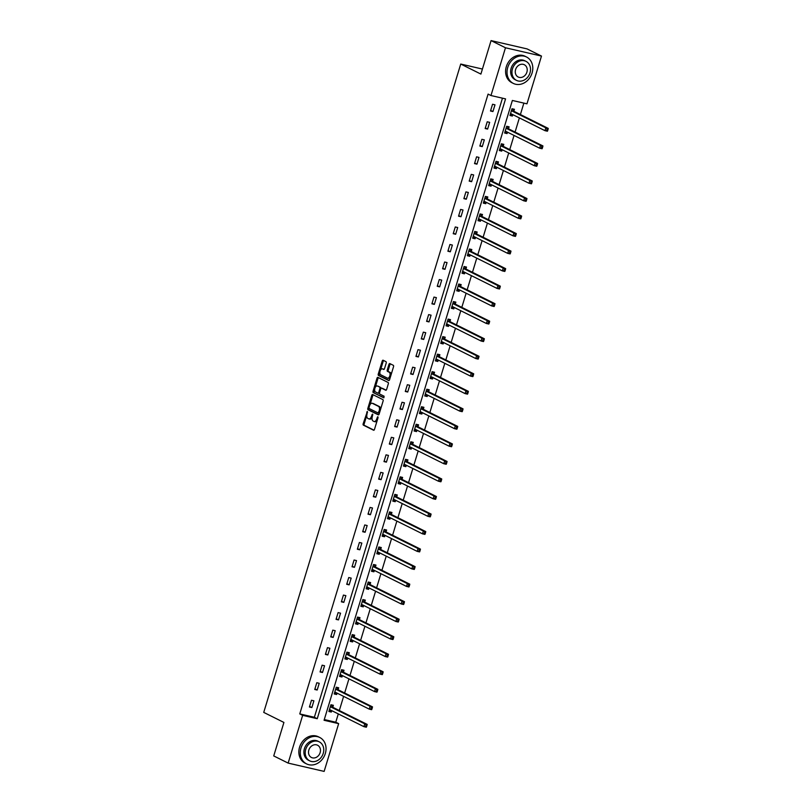 <?xml version="1.0" encoding="UTF-8"?>
<svg xmlns="http://www.w3.org/2000/svg" width="812" height="812" viewBox="0 0 812 812"><rect width="100%" height="100%" fill="white"/><g stroke="black" fill="none" stroke-linecap="round" stroke-linejoin="round"><path stroke-width="1.22" d="M367.359 411.471L363.167 423.762A1.157 0.619 -77 0 0 363.4 425.153L373.581 430.218A1.157 0.619 -77 0 0 373.652 430.248A1.157 0.619 -77 0 0 374.484 429.396L378.047 417.683L377.834 416.688L376.788 418.799A3.715 1.979 -77 0 1 374.149 421.519A3.715 1.979 -77 0 1 373.906 421.428L373.063 421.002A3.715 1.979 -77 0 1 372.322 416.576L372.617 414.09L371.531 416.18A3.715 1.979 -77 0 1 368.881 418.89A3.715 1.979 -77 0 1 368.648 418.809L367.795 418.383A3.715 1.979 -77 0 1 367.065 413.958L367.359 411.471M386.207 363.045A1.157 0.619 -77 0 0 385.974 361.665L383.122 360.244A1.157 0.619 -77 0 0 383.041 360.213A1.157 0.619 -77 0 0 382.219 361.066L378.26 374.078A1.157 0.619 -77 0 0 378.493 375.459L388.674 380.534A1.157 0.619 -77 0 0 388.755 380.554A1.157 0.619 -77 0 0 389.577 379.712L393.536 366.689A1.157 0.619 -77 0 0 393.302 365.309L389.851 363.593A1.157 0.619 -77 0 0 389.78 363.563A1.157 0.619 -77 0 0 388.948 364.415L387.263 369.978A1.157 0.619 -77 0 0 387.486 371.368L389.202 372.221A3.106 1.654 -77 0 1 389.872 375.733A3.106 1.654 -77 0 1 387.608 378.189A3.106 1.654 -77 0 1 387.405 378.118L380.706 374.779A3.106 1.654 -77 0 1 380.036 371.267A3.106 1.654 -77 0 1 382.3 368.81A3.106 1.654 -77 0 1 382.493 368.881L383.609 369.44A1.157 0.619 -77 0 0 383.69 369.46A1.157 0.619 -77 0 0 384.512 368.618L386.207 363.045M288.148 763.097L273.735 755.931L283.916 722.447L263.738 712.398L460.729 64.046L480.897 74.085L491.067 40.6L505.48 47.776L541.482 56.069L526.968 103.824L512.372 100.465L324.059 720.274L338.655 723.644L324.14 771.4L288.148 763.097L302.653 715.342L317.248 718.711L505.561 98.891L490.966 95.532L505.48 47.776M490.966 95.532L488.093 94.09L299.77 713.91L302.653 715.342M372.698 394.541A1.157 0.619 -77 0 0 372.627 394.51A1.157 0.619 -77 0 0 371.794 395.363L367.846 408.375A1.157 0.619 -77 0 0 368.069 409.766L378.26 414.83A1.157 0.619 -77 0 0 378.331 414.861A1.157 0.619 -77 0 0 379.153 414.008L383.112 400.996A1.157 0.619 -77 0 0 382.878 399.616L372.698 394.541M373.053 391.232L377.012 378.209A1.157 0.619 -77 0 1 377.834 377.367A1.157 0.619 -77 0 1 377.905 377.387L388.095 382.462A1.157 0.619 -77 0 1 388.319 383.843L386.634 389.415A1.157 0.619 -77 0 1 385.801 390.267A1.157 0.619 -77 0 1 385.73 390.237L381.599 388.177A1.157 0.619 -77 0 0 381.528 388.156A1.157 0.619 -77 0 0 380.696 388.999L379.58 392.693A1.157 0.619 -77 0 0 379.803 394.084L384.106 396.226L383.69 397.789L373.287 392.612A1.157 0.619 -77 0 1 373.053 391.232L374.027 391.455L374.697 389.252M482.429 69.05L460.729 64.046M299.77 713.91L314.366 717.27L502.466 98.181M311.859 707.556L313.899 700.817L311.473 700.259L309.423 706.998L311.859 707.556L309.595 706.43M317.177 690.027L319.228 683.288L316.802 682.73L314.751 689.469L317.177 690.027L314.924 688.901M322.506 672.498L324.556 665.759L322.12 665.19L320.07 671.94L322.506 672.498L320.243 671.372M327.835 654.969L329.885 648.23L327.449 647.661L325.399 654.411L327.835 654.969L325.571 653.843M333.153 637.44L335.204 630.701L332.778 630.132L330.728 636.882L333.153 637.44L330.9 636.314M338.482 619.911L340.532 613.172L338.096 612.603L336.056 619.353L338.482 619.911L336.219 618.785M343.811 602.382L345.861 595.643L343.425 595.074L341.375 601.824L343.811 602.382L341.547 601.256M349.14 584.853L351.18 578.114L348.754 577.545L346.704 584.295L349.14 584.853L346.876 583.726M354.458 567.324L356.509 560.584L354.073 560.016L352.032 566.766L354.458 567.324L352.205 566.197M359.787 549.795L361.837 543.055L359.401 542.487L357.351 549.237L359.787 549.795L357.524 548.668M365.116 532.266L367.166 525.526L364.73 524.958L362.68 531.708L365.116 532.266L362.852 531.139M370.434 514.737L372.485 507.997L370.059 507.429L368.009 514.179L370.434 514.737L368.181 513.61M375.763 497.208L377.813 490.468L375.377 489.9L373.327 496.65L375.763 497.208L373.5 496.081M381.092 479.679L383.142 472.939L380.706 472.371L378.656 479.121L381.092 479.679L378.828 478.552M386.421 462.15L388.461 455.41L386.035 454.842L383.985 461.592L386.421 462.15L384.157 461.023M391.739 444.621L393.79 437.881L391.354 437.313L389.313 444.062L391.739 444.621L389.486 443.494M397.068 427.092L399.118 420.352L396.682 419.784L394.632 426.533L397.068 427.092L394.805 425.965M402.397 409.563L404.437 402.823L402.011 402.255L399.961 408.994L402.397 409.563L400.133 408.436M407.715 392.034L409.766 385.284L407.34 384.726L405.289 391.465L407.715 392.034L405.462 390.907M413.044 374.505L415.094 367.755L412.658 367.197L410.608 373.936L413.044 374.505L410.781 373.378M418.373 356.975L420.423 350.226L417.987 349.667L415.937 356.407L418.373 356.975L416.109 355.849M423.691 339.446L425.742 332.697L423.316 332.138L421.266 338.878L423.691 339.446L421.438 338.32M429.02 321.917L431.07 315.168L428.634 314.609L426.594 321.349L429.02 321.917L426.757 320.791M434.349 304.388L436.399 297.639L433.963 297.08L431.913 303.82L434.349 304.388L432.085 303.262M439.678 286.859L441.718 280.11L439.292 279.551L437.242 286.291L439.678 286.859L437.414 285.733M444.996 269.33L447.047 262.58L444.621 262.022L442.57 268.762L444.996 269.33L442.743 268.204M450.325 251.801L452.375 245.051L449.939 244.493L447.889 251.233L450.325 251.801L448.062 250.675M455.654 234.272L457.704 227.522L455.268 226.964L453.218 233.704L455.654 234.272L453.39 233.145M460.972 216.743L463.023 209.993L460.597 209.435L458.547 216.175L460.972 216.743L458.719 215.616M466.301 199.214L468.351 192.464L465.915 191.906L463.875 198.646L466.301 199.214L464.038 198.087M471.63 181.685L473.68 174.935L471.244 174.377L469.194 181.117L471.63 181.685L469.366 180.558M476.959 164.156L478.999 157.406L476.573 156.848L474.523 163.588L476.959 164.156L474.695 163.029M482.277 146.617L484.328 139.877L481.892 139.319L479.851 146.058L482.277 146.617L480.024 145.5M487.606 129.088L489.656 122.348L487.22 121.79L485.17 128.529L487.606 129.088L485.343 127.971M492.935 111.559L494.985 104.819L492.549 104.261L490.499 111L492.935 111.559L490.671 110.442M324.282 719.564L335.772 722.213L338.299 713.9M339.325 710.53L343.618 696.371M344.643 693.001L348.947 678.842M349.972 675.472L354.276 661.313M355.301 657.943L359.594 643.784M360.619 640.414L364.923 626.255M365.948 622.885L370.252 608.726M371.277 605.356L375.58 591.197M376.606 587.827L380.899 573.668M381.924 570.298L386.228 556.139M387.253 552.769L391.557 538.61M392.582 535.24L396.875 521.081M397.9 517.711L402.204 503.552M403.229 500.182L407.533 486.023M408.558 482.653L412.851 468.494M413.876 465.124L418.18 450.964M419.205 447.595L423.509 433.435M424.534 430.066L428.837 415.906M429.863 412.537L434.156 398.377M435.181 395.008L439.485 380.848M440.51 377.478L444.814 363.319M445.839 359.949L450.132 345.79M451.157 342.42L455.461 328.261M456.486 324.891L460.79 310.732M461.815 307.362L466.118 293.203M467.144 289.833L471.437 275.674M472.462 272.304L476.766 258.145M477.791 254.775L482.095 240.616M483.12 237.246L487.413 223.087M488.438 219.717L492.742 205.558M493.767 202.188L498.071 188.029M499.096 184.659L503.399 170.5M504.425 167.13L508.718 152.971M509.743 149.601L514.047 135.442M515.072 132.072L519.375 117.913M520.401 114.543L523.872 103.114M332.808 707.12L333.367 705.303L330.931 704.745L328.88 711.485L331.316 712.043L331.743 710.642M338.137 689.591L338.685 687.774L336.259 687.216L334.209 693.956L336.635 694.514L337.061 693.113M343.456 672.062L344.014 670.245L341.578 669.687L339.528 676.426L341.964 676.985L342.39 675.584M348.784 654.533L349.343 652.716L346.907 652.158L344.856 658.897L347.292 659.456L347.719 658.055M354.113 637.004L354.661 635.187L352.235 634.619L350.185 641.368L352.621 641.927L353.037 640.526M359.442 619.475L359.99 617.658L357.554 617.09L355.514 623.839L357.94 624.398L358.366 622.997M364.761 601.946L365.319 600.129L362.883 599.56L360.832 606.31L363.268 606.868L363.695 605.468M370.089 584.417L370.637 582.6L368.212 582.031L366.161 588.781L368.597 589.339L369.024 587.939M375.418 566.888L375.966 565.071L373.54 564.502L371.49 571.252L373.916 571.81L374.342 570.41M380.737 549.359L381.295 547.542L378.859 546.973L376.809 553.723L379.245 554.281L379.671 552.881M386.065 531.83L386.624 530.013L384.188 529.444L382.137 536.194L384.573 536.752L385 535.352M391.394 514.3L391.942 512.484L389.516 511.915L387.466 518.665L389.892 519.223L390.318 517.823M396.723 496.771L397.271 494.955L394.835 494.386L392.795 501.136L395.221 501.694L395.647 500.293M402.041 479.242L402.6 477.426L400.164 476.857L398.113 483.607L400.549 484.165L400.976 482.764M407.37 461.713L407.918 459.897L405.492 459.328L403.442 466.078L405.878 466.636L406.304 465.235M412.699 444.184L413.247 442.367L410.811 441.799L408.771 448.549L411.197 449.107L411.623 447.706M418.018 426.655L418.576 424.838L416.14 424.27L414.09 431.02L416.526 431.578L416.952 430.177M423.346 409.126L423.905 407.309L421.469 406.741L419.418 413.491L421.854 414.049L422.281 412.648M428.675 391.597L429.223 389.78L426.797 389.212L424.747 395.952L427.173 396.52L427.599 395.119M434.004 374.068L434.552 372.241L432.116 371.683L430.076 378.422L432.502 378.991L432.928 377.59M439.322 356.539L439.881 354.712L437.445 354.154L435.394 360.893L437.83 361.462L438.257 360.061M444.651 339.01L445.199 337.183L442.773 336.625L440.723 343.364L443.159 343.933L443.585 342.532M449.98 321.481L450.528 319.654L448.092 319.096L446.052 325.835L448.478 326.404L448.904 325.003M455.299 303.952L455.857 302.125L453.421 301.567L451.37 308.306L453.806 308.875L454.233 307.474M460.627 286.423L461.175 284.596L458.75 284.038L456.699 290.777L459.135 291.346L459.562 289.945M465.956 268.894L466.504 267.067L464.078 266.509L462.028 273.248L464.454 273.817L464.88 272.416M471.275 251.365L471.833 249.538L469.397 248.98L467.347 255.719L469.783 256.287L470.209 254.887M476.603 233.836L477.162 232.009L474.726 231.45L472.675 238.19L475.111 238.758L475.538 237.348M481.932 216.307L482.48 214.48L480.054 213.921L478.004 220.661L480.44 221.229L480.856 219.819M487.261 198.778L487.809 196.951L485.373 196.392L483.333 203.132L485.759 203.7L486.185 202.29M492.579 181.249L493.138 179.422L490.702 178.863L488.651 185.603L491.087 186.171L491.514 184.76M497.908 163.719L498.456 161.892L496.03 161.334L493.98 168.074L496.416 168.642L496.842 167.231M503.237 146.18L503.785 144.363L501.359 143.805L499.309 150.545L501.735 151.113L502.161 149.702M508.556 128.651L509.114 126.834L506.678 126.276L504.628 133.016L507.064 133.584L507.49 132.173M513.884 111.122L514.443 109.305L512.007 108.747L509.956 115.487L512.392 116.045L512.819 114.644M491.067 40.6L527.069 48.903L541.482 56.069M335.772 722.213L338.655 723.644M314.366 717.27L317.248 718.711M331.316 712.043L329.053 710.916M336.635 694.514L334.382 693.387M341.964 676.985L339.7 675.858M347.292 659.456L345.029 658.329M352.621 641.927L350.358 640.8M357.94 624.398L355.686 623.271M363.268 606.868L361.005 605.742M368.597 589.339L366.334 588.213M373.916 571.81L371.663 570.684M379.245 554.281L376.981 553.155M384.573 536.752L382.31 535.626M389.892 519.223L387.639 518.097M395.221 501.694L392.957 500.568M400.549 484.165L398.286 483.038M405.878 466.636L403.615 465.509M411.197 449.107L408.943 447.98M416.526 431.578L414.262 430.451M421.854 414.049L419.591 412.922M427.173 396.52L424.92 395.393M432.502 378.991L430.238 377.864M437.83 361.462L435.567 360.335M443.159 343.933L440.896 342.806M448.478 326.404L446.224 325.277M453.806 308.875L451.543 307.748M459.135 291.346L456.872 290.219M464.454 273.817L462.201 272.69M469.783 256.287L467.519 255.161M475.111 238.758L472.848 237.632M480.44 221.229L478.177 220.103M485.759 203.7L483.495 202.574M491.087 186.171L488.824 185.045M496.416 168.642L494.153 167.516M501.735 151.113L499.481 149.987M507.064 133.584L504.8 132.457M512.392 116.045L510.129 114.928M369.622 419.033A3.715 1.979 -77 0 0 369.856 419.124A3.715 1.979 -77 0 0 372.129 417.348M374.88 421.651A3.715 1.979 -77 0 0 375.124 421.743A3.715 1.979 -77 0 0 377.275 420.19M366.801 415.236L364.141 423.986A1.157 0.619 -77 0 0 364.375 425.376L373.997 430.167M368.952 408.152L368.821 408.598A1.157 0.619 -77 0 0 369.044 409.989L378.666 414.78M373.256 394.825A1.157 0.619 -77 0 0 372.769 395.586L369.978 404.792M369.003 407.563L369.166 408.527L378.108 412.983L379.224 410.801A3.715 1.979 -77 0 0 378.483 406.376L372.373 403.331A3.715 1.979 -77 0 0 372.129 403.249A3.715 1.979 -77 0 0 369.49 405.959L369.003 407.563M378.209 413.003L379.427 413.115M380.452 409.745A3.715 1.979 -77 0 0 379.458 406.599L378.483 406.376M372.85 403.442A3.715 1.979 -77 0 1 373.104 403.473A3.715 1.979 -77 0 1 373.347 403.554L379.458 406.599M375.286 387.314L377.976 378.433L377.012 378.209M378.473 377.671A1.157 0.619 -77 0 0 377.976 378.433M386.136 390.176L382.574 388.4A1.157 0.619 -77 0 0 382.493 388.38A1.157 0.619 -77 0 0 382.422 388.369M383.985 397.677L373.287 392.612M377.316 386.045A3.106 1.654 -77 0 0 377.113 385.974A3.106 1.654 -77 0 0 374.85 388.43A3.106 1.654 -77 0 0 375.52 391.952L377.885 393.12A1.157 0.619 -77 0 0 377.956 393.15A1.157 0.619 -77 0 0 378.788 392.297L379.904 388.603A1.157 0.619 -77 0 0 379.671 387.222L378.29 386.268A3.106 1.654 -77 0 0 378.087 386.197A3.106 1.654 -77 0 0 377.874 386.177M378.037 393.16L378.859 393.343A1.157 0.619 -77 0 0 378.93 393.373A1.157 0.619 -77 0 0 379.498 393.059M380.96 388.471A1.157 0.619 -77 0 0 380.645 387.446L379.671 387.222M378.29 386.268L380.645 387.446M374.027 391.455A1.157 0.619 -77 0 0 374.261 392.835M383.061 369.013A3.106 1.654 -77 0 1 383.274 369.034A3.106 1.654 -77 0 1 383.467 369.105L384.025 369.379M388.38 378.341A3.106 1.654 -77 0 0 388.583 378.412A3.106 1.654 -77 0 0 390.339 377.204M391.019 374.971A3.106 1.654 -77 0 0 390.176 372.444L389.202 372.221M390.41 363.867A1.157 0.619 -77 0 0 389.922 364.639L388.227 370.211A1.157 0.619 -77 0 0 388.461 371.591L390.176 372.444M379.864 372.251L379.234 374.302A1.157 0.619 -77 0 0 379.468 375.682L389.09 380.473M383.68 360.518A1.157 0.619 -77 0 0 383.193 361.289L380.534 370.018M329.175 710.52L331.205 710.378M330.88 704.897L331.59 705.07L330.941 704.745M329.439 709.668L329.54 709.637A1.177 0.629 103 0 1 329.702 709.637A1.177 0.629 103 0 1 329.773 709.668L363.898 726.649L364.75 723.837L367.186 724.405L333.062 707.414A1.177 0.629 103 0 1 332.869 707.232L331.59 705.07M365.979 725.228L365.633 726.354L366.608 726.578L366.943 725.451L364.75 723.837L330.636 706.856A1.177 0.629 103 0 1 330.443 706.663L330.372 706.562M366.608 726.578L366.334 727.207L363.898 726.649L365.633 726.354M367.186 724.405L366.943 725.451M301.008 747.893A14.768 12.383 116.5 0 0 306.591 763.909A14.768 12.383 116.5 0 0 325.328 753.495A14.768 12.383 116.5 0 0 319.745 737.479A14.768 12.383 116.5 0 0 301.008 747.893M319.745 737.479L318.304 736.758A14.768 12.383 116.5 0 0 299.567 747.172A14.768 12.383 116.5 0 0 305.15 763.199L306.591 763.909M309.758 760.874L308.428 760.215A10.627 8.912 -63.5 0 1 304.409 748.674A10.627 8.912 -63.5 0 1 317.908 741.173L319.228 741.833A10.627 8.912 116.5 0 0 305.738 749.334A10.627 8.912 116.5 0 0 309.758 760.874A10.627 8.912 116.5 0 0 323.247 753.374A10.627 8.912 116.5 0 0 319.228 741.833M320.131 752.653A6.851 5.745 116.5 0 0 317.543 745.223A6.851 5.745 116.5 0 0 308.844 750.055A6.851 5.745 116.5 0 0 311.443 757.484A6.851 5.745 116.5 0 0 320.131 752.653M507.754 67.396A14.768 12.383 116.5 0 0 513.336 83.423A14.768 12.383 116.5 0 0 532.073 73.009A14.768 12.383 116.5 0 0 526.501 56.982A14.768 12.383 116.5 0 0 507.754 67.396M526.501 56.982L525.059 56.261A14.768 12.383 116.5 0 0 506.312 66.675A14.768 12.383 116.5 0 0 511.895 82.702L513.336 83.423M516.503 80.378L515.173 79.718A10.627 8.912 -63.5 0 1 511.164 68.178A10.627 8.912 -63.5 0 1 524.653 60.687L525.983 61.347A10.627 8.912 116.5 0 0 512.484 68.837A10.627 8.912 116.5 0 0 516.503 80.378A10.627 8.912 116.5 0 0 530.003 72.877A10.627 8.912 116.5 0 0 525.983 61.347M526.886 72.166A6.851 5.745 116.5 0 0 524.298 64.727A6.851 5.745 116.5 0 0 515.6 69.558A6.851 5.745 116.5 0 0 518.188 76.998A6.851 5.745 116.5 0 0 526.886 72.166M334.503 692.991L336.533 692.849M336.209 687.368L336.919 687.541L336.269 687.216M334.757 692.139L334.869 692.108A1.177 0.629 103 0 1 335.031 692.108A1.177 0.629 103 0 1 335.102 692.139L369.227 709.12L370.079 706.308L372.505 706.876L338.391 689.885A1.177 0.629 103 0 1 338.198 689.703L336.919 687.541M371.297 707.699L370.962 708.815L371.926 709.049L372.272 707.922L370.079 706.308L335.955 689.327A1.177 0.629 103 0 1 335.762 689.134L335.701 689.033M371.926 709.049L371.652 709.678L369.227 709.12L370.962 708.815M372.505 706.876L372.272 707.922M339.822 675.462L341.862 675.32M341.527 669.839L342.238 670.012L341.588 669.687M340.086 674.61L340.187 674.579A1.177 0.629 103 0 1 340.35 674.579A1.177 0.629 103 0 1 340.431 674.61L374.545 691.591L375.398 688.779L377.834 689.347L343.72 672.356A1.177 0.629 103 0 1 343.527 672.174L342.238 670.012M376.626 690.17L376.281 691.286L377.255 691.519L377.6 690.393L375.398 688.779L341.284 671.798A1.177 0.629 103 0 1 341.091 671.605L341.03 671.504M377.255 691.519L376.981 692.149L374.545 691.591L376.281 691.286M377.834 689.347L377.6 690.393M345.151 657.933L347.181 657.791M346.856 652.31L347.566 652.483L346.917 652.158M345.415 657.081L345.516 657.05A1.177 0.629 103 0 1 345.679 657.05A1.177 0.629 103 0 1 345.76 657.081L379.874 674.061L380.726 671.25L383.162 671.818L349.038 654.827A1.177 0.629 103 0 1 348.855 654.645L347.566 652.483M381.955 672.64L381.61 673.757L382.584 673.99L382.929 672.864L380.726 671.25L346.612 654.269A1.177 0.629 103 0 1 346.419 654.076L346.359 653.975M382.584 673.99L382.31 674.62L379.874 674.061L381.61 673.757M383.162 671.818L382.929 672.864M350.479 640.404L352.51 640.262M352.185 634.781L352.895 634.954L352.246 634.629M350.733 639.551L350.845 639.521A1.177 0.629 103 0 1 351.007 639.521A1.177 0.629 103 0 1 351.078 639.551L385.203 656.532L386.055 653.721L388.491 654.289L354.367 637.298A1.177 0.629 103 0 1 354.174 637.115L352.895 634.954M387.273 655.111L386.938 656.228L387.913 656.461L388.248 655.335L386.055 653.721L351.931 636.74A1.177 0.629 103 0 1 351.748 636.547L351.677 636.446M387.913 656.461L387.628 657.091L385.203 656.532L386.938 656.228M388.491 654.289L388.248 655.335M355.798 622.875L357.838 622.733M357.513 617.252L358.214 617.414L357.574 617.1M356.062 622.022L356.163 621.992A1.177 0.629 103 0 1 356.336 621.992A1.177 0.629 103 0 1 356.407 622.022L390.531 639.003L391.384 636.192L393.81 636.76L359.696 619.769A1.177 0.629 103 0 1 359.503 619.586L358.214 617.414M392.602 637.582L392.257 638.699L393.231 638.932L393.576 637.806L391.384 636.192L357.26 619.211A1.177 0.629 103 0 1 357.067 619.018L357.006 618.917M393.231 638.932L392.957 639.562L390.531 639.003L392.257 638.699M393.81 636.76L393.576 637.806M361.127 605.346L363.167 605.204M362.832 599.723L363.543 599.885L362.893 599.571M361.391 604.483L361.492 604.463A1.177 0.629 103 0 1 361.655 604.463A1.177 0.629 103 0 1 361.736 604.493L395.85 621.474L396.703 618.663L399.139 619.231L365.014 602.24A1.177 0.629 103 0 1 364.832 602.057L363.543 599.885M397.931 620.053L397.586 621.17L398.56 621.403L398.905 620.277L396.703 618.663L362.588 601.682A1.177 0.629 103 0 1 362.396 601.489L362.335 601.387M398.56 621.403L398.286 622.033L395.85 621.474L397.586 621.17M399.139 619.231L398.905 620.277M366.456 587.817L368.486 587.675M368.161 582.194L368.871 582.356L368.222 582.042M366.709 586.954L366.821 586.934A1.177 0.629 103 0 1 366.983 586.934A1.177 0.629 103 0 1 367.054 586.964L401.179 603.945L402.031 601.134L404.467 601.702L370.343 584.711A1.177 0.629 103 0 1 370.15 584.528L368.871 582.356M403.249 602.524L402.914 603.641L403.889 603.864L404.224 602.748L402.031 601.134L367.907 584.153A1.177 0.629 103 0 1 367.724 583.96L367.653 583.858M403.889 603.864L403.615 604.504L401.179 603.945L402.914 603.641M404.467 601.702L404.224 602.748M371.784 570.288L373.814 570.146M373.49 564.665L374.2 564.827L373.55 564.513M372.038 569.425L372.14 569.405A1.177 0.629 103 0 1 372.312 569.405A1.177 0.629 103 0 1 372.383 569.435L406.507 586.416L407.36 583.605L409.786 584.173L375.672 567.182A1.177 0.629 103 0 1 375.479 566.999L374.2 564.827M408.578 584.995L408.243 586.112L409.207 586.335L409.552 585.219L407.36 583.605L373.236 566.624A1.177 0.629 103 0 1 373.043 566.431L372.982 566.329M409.207 586.335L408.933 586.974L406.507 586.416L408.243 586.112M409.786 584.173L409.552 585.219M377.103 552.759L379.143 552.617M378.808 547.136L379.519 547.298L378.869 546.983M377.367 551.896L377.468 551.876A1.177 0.629 103 0 1 377.631 551.876A1.177 0.629 103 0 1 377.712 551.906L411.826 568.887L412.679 566.076L415.115 566.644L381.001 549.653A1.177 0.629 103 0 1 380.808 549.47L379.519 547.298M413.907 567.466L413.562 568.583L414.536 568.806L414.881 567.689L412.679 566.076L378.565 549.095A1.177 0.629 103 0 1 378.372 548.902L378.311 548.8M414.536 568.806L414.262 569.445L411.826 568.887L413.562 568.583M415.115 566.644L414.881 567.689M382.432 535.23L384.462 535.088M384.137 529.607L384.847 529.769L384.198 529.454M382.696 534.367L382.797 534.347A1.177 0.629 103 0 1 382.959 534.347A1.177 0.629 103 0 1 383.041 534.377L417.155 551.358L418.007 548.547L420.443 549.115L386.319 532.124A1.177 0.629 103 0 1 386.126 531.941L384.847 529.769M419.236 549.937L418.89 551.054L419.865 551.277L420.2 550.16L418.007 548.547L383.893 531.566A1.177 0.629 103 0 1 383.7 531.373L383.64 531.271M419.865 551.277L419.591 551.916L417.155 551.358L418.89 551.054M420.443 549.115L420.2 550.16M387.76 517.701L389.79 517.559M389.466 512.078L390.176 512.24L389.527 511.925M388.014 516.838L388.126 516.818A1.177 0.629 103 0 1 388.288 516.818A1.177 0.629 103 0 1 388.359 516.848L422.484 533.829L423.336 531.018L425.762 531.586L391.648 514.595A1.177 0.629 103 0 1 391.455 514.412L390.176 512.24M424.554 532.408L424.219 533.525L425.194 533.748L425.529 532.631L423.336 531.018L389.212 514.037A1.177 0.629 103 0 1 389.029 513.844L388.958 513.742M425.194 533.748L424.909 534.387L422.484 533.829L424.219 533.525M425.762 531.586L425.529 532.631M393.079 500.172L395.119 500.03M394.794 494.549L395.495 494.711L394.855 494.396M393.343 499.309L393.444 499.289A1.177 0.629 103 0 1 393.607 499.289A1.177 0.629 103 0 1 393.688 499.319L427.802 516.3L428.665 513.488L431.091 514.057L396.977 497.066A1.177 0.629 103 0 1 396.784 496.873L395.495 494.711M429.883 514.879L429.538 515.996L430.512 516.219L430.857 515.102L428.665 513.488L394.541 496.508A1.177 0.629 103 0 1 394.348 496.315L394.287 496.213M430.512 516.219L430.238 516.858L427.802 516.3L429.538 515.996M431.091 514.057L430.857 515.102M398.408 482.643L400.438 482.501M400.113 477.02L400.823 477.182L400.174 476.867M398.672 481.78L398.773 481.76A1.177 0.629 103 0 1 398.936 481.76A1.177 0.629 103 0 1 399.017 481.79L433.131 498.771L433.984 495.959L436.42 496.518L402.295 479.537A1.177 0.629 103 0 1 402.113 479.344L400.823 477.182M435.212 497.35L434.867 498.466L435.841 498.69L436.186 497.573L433.984 495.959L399.869 478.978A1.177 0.629 103 0 1 399.677 478.786L399.616 478.684M435.841 498.69L435.567 499.329L433.131 498.771L434.867 498.466M436.42 496.518L436.186 497.573M403.737 465.114L405.767 464.971M405.442 459.49L406.152 459.653L405.503 459.338M403.99 464.251L404.102 464.231A1.177 0.629 103 0 1 404.264 464.231A1.177 0.629 103 0 1 404.335 464.261L438.46 481.242L439.312 478.43L441.748 478.989L407.624 462.008A1.177 0.629 103 0 1 407.431 461.815L406.152 459.653M440.53 479.821L440.195 480.937L441.17 481.161L441.505 480.044L439.312 478.43L405.188 461.449A1.177 0.629 103 0 1 405.005 461.257L404.934 461.155M441.17 481.161L440.896 481.8L438.46 481.242L440.195 480.937M441.748 478.989L441.505 480.044M409.055 447.585L411.095 447.442M410.77 441.961L411.471 442.124L410.831 441.809M409.319 446.722L409.421 446.701A1.177 0.629 103 0 1 409.593 446.701A1.177 0.629 103 0 1 409.664 446.732L443.788 463.713L444.641 460.901L447.067 461.46L412.953 444.479A1.177 0.629 103 0 1 412.76 444.286L411.471 442.124M445.859 462.292L445.524 463.408L446.488 463.632L446.833 462.515L444.641 460.901L410.517 443.92A1.177 0.629 103 0 1 410.324 443.728L410.263 443.626M446.488 463.632L446.214 464.271L443.788 463.713L445.524 463.408M447.067 461.46L446.833 462.515M414.384 430.055L416.424 429.913M416.089 424.432L416.8 424.595L416.15 424.28M414.648 429.193L414.749 429.172A1.177 0.629 103 0 1 414.912 429.172A1.177 0.629 103 0 1 414.993 429.193L449.107 446.184L449.96 443.372L452.396 443.931L418.281 426.95A1.177 0.629 103 0 1 418.089 426.757L416.8 424.595M451.188 444.763L450.843 445.879L451.817 446.103L452.162 444.986L449.96 443.372L415.845 426.391A1.177 0.629 103 0 1 415.653 426.198L415.592 426.087M451.817 446.103L451.543 446.742L449.107 446.184L450.843 445.879M452.396 443.931L452.162 444.986M419.713 412.526L421.743 412.384M421.418 406.903L422.128 407.066L421.479 406.751M419.977 411.664L420.078 411.643A1.177 0.629 103 0 1 420.24 411.643A1.177 0.629 103 0 1 420.311 411.664L454.436 428.655L455.288 425.843L457.724 426.401L423.6 409.421A1.177 0.629 103 0 1 423.407 409.228L422.128 407.066M456.517 427.234L456.171 428.35L457.146 428.574L457.481 427.457L455.288 425.843L421.174 408.862A1.177 0.629 103 0 1 420.981 408.669L420.91 408.558M457.146 428.574L456.872 429.213L454.436 428.655L456.171 428.35M457.724 426.401L457.481 427.457M425.041 394.997L427.071 394.855M426.747 389.374L427.457 389.537L426.807 389.222M425.295 394.135L425.407 394.114A1.177 0.629 103 0 1 425.569 394.114A1.177 0.629 103 0 1 425.64 394.135L459.765 411.126L460.617 408.314L463.043 408.872L428.929 391.892A1.177 0.629 103 0 1 428.736 391.699L427.457 389.537M461.835 409.705L461.5 410.821L462.464 411.045L462.81 409.928L460.617 408.314L426.493 391.333A1.177 0.629 103 0 1 426.31 391.14L426.239 391.029M462.464 411.045L462.19 411.684L459.765 411.126L461.5 410.821M463.043 408.872L462.81 409.928M430.36 377.468L432.4 377.326M432.065 371.845L432.776 372.008L432.136 371.693M430.624 376.606L430.725 376.585A1.177 0.629 103 0 1 430.888 376.585A1.177 0.629 103 0 1 430.969 376.606L465.083 393.597L465.946 390.785L468.372 391.343L434.258 374.362A1.177 0.629 103 0 1 434.065 374.17L432.776 372.008M467.164 392.166L466.819 393.292L467.793 393.515L468.138 392.399L465.946 390.785L431.822 373.804A1.177 0.629 103 0 1 431.629 373.611L431.568 373.5M467.793 393.515L467.519 394.155L465.083 393.597L466.819 393.292M468.372 391.343L468.138 392.399M435.689 359.939L437.719 359.797M437.394 354.316L438.104 354.479L437.455 354.164M435.953 359.077L436.054 359.056A1.177 0.629 103 0 1 436.217 359.056A1.177 0.629 103 0 1 436.298 359.077L470.412 376.068L471.264 373.256L473.7 373.814L439.576 356.833A1.177 0.629 103 0 1 439.393 356.641L438.104 354.479M472.493 374.637L472.148 375.763L473.122 375.986L473.467 374.87L471.264 373.256L437.15 356.275A1.177 0.629 103 0 1 436.957 356.082L436.897 355.971M473.122 375.986L472.848 376.626L470.412 376.068L472.148 375.763M473.7 373.814L473.467 374.87M441.017 342.41L443.047 342.268M442.723 336.787L443.433 336.95L442.784 336.625M441.271 341.547L441.383 341.527A1.177 0.629 103 0 1 441.545 341.527A1.177 0.629 103 0 1 441.616 341.547L475.741 358.539L476.593 355.727L479.029 356.285L444.905 339.304A1.177 0.629 103 0 1 444.712 339.111L443.433 336.95M477.811 357.107L477.476 358.234L478.451 358.457L478.786 357.341L476.593 355.727L442.469 338.746A1.177 0.629 103 0 1 442.286 338.553L442.215 338.442M478.451 358.457L478.166 359.097L475.741 358.539L477.476 358.234M479.029 356.285L478.786 357.341M446.336 324.881L448.376 324.739M448.051 319.258L448.752 319.42L448.112 319.096M446.6 324.018L446.701 323.998A1.177 0.629 103 0 1 446.874 323.998A1.177 0.629 103 0 1 446.945 324.018L481.069 341.01L481.922 338.198L484.348 338.756L450.234 321.775A1.177 0.629 103 0 1 450.041 321.582L448.752 319.42M483.14 339.578L482.795 340.705L483.769 340.928L484.114 339.812L481.922 338.198L447.798 321.217A1.177 0.629 103 0 1 447.605 321.024L447.544 320.913M483.769 340.928L483.495 341.568L481.069 341.01L482.795 340.705M484.348 338.756L484.114 339.812M451.665 307.352L453.705 307.2M453.37 301.729L454.081 301.891L453.431 301.567M451.929 306.489L452.03 306.469A1.177 0.629 103 0 1 452.193 306.469A1.177 0.629 103 0 1 452.274 306.489L486.388 323.48L487.241 320.669L489.677 321.227L455.552 304.246A1.177 0.629 103 0 1 455.37 304.053L454.081 301.891M488.469 322.049L488.124 323.176L489.098 323.399L489.443 322.283L487.241 320.669L453.126 303.688A1.177 0.629 103 0 1 452.934 303.495L452.873 303.383M489.098 323.399L488.824 324.039L486.388 323.48L488.124 323.176M489.677 321.227L489.443 322.283M456.994 289.823L459.024 289.671M458.699 284.2L459.409 284.362L458.76 284.038M457.247 288.96L457.359 288.94A1.177 0.629 103 0 1 457.521 288.94A1.177 0.629 103 0 1 457.592 288.96L491.717 305.951L492.569 303.14L495.005 303.698L460.881 286.717A1.177 0.629 103 0 1 460.688 286.524L459.409 284.362M493.797 304.52L493.452 305.647L494.427 305.87L494.762 304.754L492.569 303.14L458.455 286.159A1.177 0.629 103 0 1 458.262 285.966L458.191 285.854M494.427 305.87L494.153 306.51L491.717 305.951L493.452 305.647M495.005 303.698L494.762 304.754M462.322 272.294L464.352 272.142M464.028 266.671L464.738 266.833L464.088 266.509M462.576 271.431L462.688 271.411A1.177 0.629 103 0 1 462.85 271.411A1.177 0.629 103 0 1 462.921 271.431L497.045 288.422L497.898 285.611L500.324 286.169L466.21 269.188A1.177 0.629 103 0 1 466.017 268.995L464.738 266.833M499.116 286.991L498.781 288.118L499.745 288.341L500.09 287.215L497.898 285.611L463.774 268.63A1.177 0.629 103 0 1 463.581 268.437L463.52 268.325M499.745 288.341L499.471 288.981L497.045 288.422L498.781 288.118M500.324 286.169L500.09 287.215M467.641 254.765L469.681 254.613M469.346 249.142L470.057 249.304L469.407 248.98M467.905 253.902L468.006 253.882A1.177 0.629 103 0 1 468.169 253.882A1.177 0.629 103 0 1 468.25 253.902L502.364 270.893L503.217 268.082L505.653 268.64L471.539 251.659A1.177 0.629 103 0 1 471.346 251.466L470.057 249.304M504.445 269.462L504.1 270.589L505.074 270.812L505.419 269.685L503.217 268.082L469.103 251.101A1.177 0.629 103 0 1 468.91 250.908L468.849 250.796M505.074 270.812L504.8 271.452L502.364 270.893L504.1 270.589M505.653 268.64L505.419 269.685M472.97 237.236L475 237.084M474.675 231.613L475.385 231.775L474.736 231.45M473.234 236.373L473.335 236.353A1.177 0.629 103 0 1 473.497 236.353A1.177 0.629 103 0 1 473.579 236.373L507.693 253.364L508.545 250.553L510.981 251.111L476.857 234.13A1.177 0.629 103 0 1 476.674 233.937L475.385 231.775M509.774 251.933L509.428 253.06L510.403 253.283L510.748 252.156L508.545 250.553L474.431 233.572A1.177 0.629 103 0 1 474.238 233.379L474.178 233.267M510.403 253.283L510.129 253.923L507.693 253.364L509.428 253.06M510.981 251.111L510.748 252.156M478.298 219.707L480.328 219.555M480.004 214.084L480.714 214.246L480.065 213.921M478.552 218.844L478.664 218.824A1.177 0.629 103 0 1 478.826 218.824A1.177 0.629 103 0 1 478.897 218.844L513.022 235.835L513.874 233.024L516.31 233.582L482.186 216.601A1.177 0.629 103 0 1 481.993 216.408L480.714 214.246M515.092 234.404L514.757 235.531L515.732 235.754L516.067 234.627L513.874 233.024L479.75 216.043A1.177 0.629 103 0 1 479.567 215.85L479.496 215.738M515.732 235.754L515.447 236.393L513.022 235.835L514.757 235.531M516.31 233.582L516.067 234.627M483.617 202.178L485.657 202.026M485.332 196.555L486.033 196.717L485.393 196.392M483.881 201.315L483.982 201.295A1.177 0.629 103 0 1 484.145 201.295A1.177 0.629 103 0 1 484.226 201.315L518.34 218.306L519.203 215.495L521.629 216.053L487.515 199.072A1.177 0.629 103 0 1 487.322 198.879L486.033 196.717M520.421 216.875L520.076 218.002L521.05 218.225L521.395 217.098L519.203 215.495L485.079 198.514A1.177 0.629 103 0 1 484.886 198.321L484.825 198.209M521.05 218.225L520.776 218.864L518.34 218.306L520.076 218.002M521.629 216.053L521.395 217.098M488.946 184.649L490.986 184.497M490.651 179.026L491.361 179.188L490.712 178.863M489.21 183.786L489.311 183.766A1.177 0.629 103 0 1 489.474 183.766A1.177 0.629 103 0 1 489.555 183.786L523.669 200.777L524.522 197.966L526.958 198.524L492.833 181.543A1.177 0.629 103 0 1 492.651 181.35L491.361 179.188M525.75 199.346L525.405 200.473L526.379 200.696L526.724 199.569L524.522 197.966L490.407 180.985A1.177 0.629 103 0 1 490.215 180.792L490.154 180.68M526.379 200.696L526.105 201.335L523.669 200.777L525.405 200.473M526.958 198.524L526.724 199.569M494.275 167.12L496.305 166.967M495.98 161.497L496.69 161.659L496.041 161.334M494.528 166.257L494.64 166.237A1.177 0.629 103 0 1 494.802 166.237A1.177 0.629 103 0 1 494.873 166.257L528.998 183.248L529.85 180.437L532.286 180.995L498.162 164.014A1.177 0.629 103 0 1 497.969 163.821L496.69 161.659M531.068 181.817L530.733 182.944L531.708 183.167L532.043 182.04L529.85 180.437L495.726 163.445A1.177 0.629 103 0 1 495.543 163.263L495.472 163.151M531.708 183.167L531.434 183.806L528.998 183.248L530.733 182.944M532.286 180.995L532.043 182.04M499.603 149.581L501.633 149.438M501.308 143.968L502.009 144.13L501.369 143.805M499.857 148.728L499.959 148.708A1.177 0.629 103 0 1 500.131 148.708A1.177 0.629 103 0 1 500.202 148.728L534.326 165.719L535.179 162.907L537.605 163.466L503.491 146.485A1.177 0.629 103 0 1 503.298 146.292L502.009 144.13M536.397 164.288L536.062 165.415L537.026 165.638L537.371 164.511L535.179 162.907L501.055 145.916A1.177 0.629 103 0 1 500.862 145.734L500.801 145.622M537.026 165.638L536.752 166.277L534.326 165.719L536.062 165.415M537.605 163.466L537.371 164.511M504.922 132.051L506.962 131.909M506.627 126.439L507.338 126.601L506.688 126.276M505.186 131.199L505.287 131.179A1.177 0.629 103 0 1 505.45 131.179A1.177 0.629 103 0 1 505.531 131.199L539.645 148.19L540.498 145.378L542.934 145.937L508.819 128.956A1.177 0.629 103 0 1 508.627 128.763L507.338 126.601M541.726 146.759L541.381 147.885L542.355 148.109L542.7 146.982L540.498 145.378L506.383 128.387A1.177 0.629 103 0 1 506.191 128.205L506.13 128.093M542.355 148.109L542.081 148.748L539.645 148.19L541.381 147.885M542.934 145.937L542.7 146.982M510.251 114.522L512.281 114.38M511.956 108.909L512.666 109.072L512.017 108.747M510.515 113.67L510.616 113.65A1.177 0.629 103 0 1 510.778 113.65A1.177 0.629 103 0 1 510.86 113.67L544.974 130.661L545.826 127.849L548.262 128.408L514.138 111.427A1.177 0.629 103 0 1 513.945 111.234L512.666 109.072M547.055 129.23L546.709 130.356L547.684 130.58L548.019 129.453L545.826 127.849L511.712 110.858A1.177 0.629 103 0 1 511.519 110.676L511.448 110.564M547.684 130.58L547.41 131.219L544.974 130.661L546.709 130.356M548.262 128.408L548.019 129.453M367.562 412.242L366.73 412.049M378.087 417.48L377.255 417.287M372.83 414.861L371.987 414.668M372.383 416.373L371.531 416.18M377.641 418.992L376.788 418.799M364.375 425.376L363.4 425.153M364.141 423.986L363.167 423.762M369.044 409.989L368.069 409.766M368.821 408.598L367.846 408.375M372.769 395.586L371.794 395.363M379.59 412.597L378.737 412.405M380.067 411.004L379.224 410.801M373.347 403.554L372.373 403.331M382.574 388.4L381.599 388.177M379.64 392.5L378.788 392.297M380.767 388.806L379.904 388.603M383.467 369.105L382.493 368.881M388.461 371.591L387.486 371.368M388.227 370.211L387.263 369.978M389.922 364.639L388.948 364.415M379.468 375.682L378.493 375.459M379.234 374.302L378.26 374.078M383.193 361.289L382.219 361.066M333.062 707.414L330.636 706.856M332.869 707.232L330.443 706.663M338.391 689.885L335.955 689.327M338.198 689.703L335.762 689.134M343.72 672.356L341.284 671.798M343.527 672.174L341.091 671.605M349.038 654.827L346.612 654.269M348.855 654.645L346.419 654.076M354.367 637.298L351.931 636.74M354.174 637.115L351.748 636.547M359.696 619.769L357.26 619.211M359.503 619.586L357.067 619.018M365.014 602.24L362.588 601.682M364.832 602.057L362.396 601.489M370.343 584.711L367.907 584.153M370.15 584.528L367.724 583.96M375.672 567.182L373.236 566.624M375.479 566.999L373.043 566.431M381.001 549.653L378.565 549.095M380.808 549.47L378.372 548.902M386.319 532.124L383.893 531.566M386.126 531.941L383.7 531.373M391.648 514.595L389.212 514.037M391.455 514.412L389.029 513.844M396.977 497.066L394.541 496.508M396.784 496.873L394.348 496.315M402.295 479.537L399.869 478.978M402.113 479.344L399.677 478.786M407.624 462.008L405.188 461.449M407.431 461.815L405.005 461.257M412.953 444.479L410.517 443.92M412.76 444.286L410.324 443.728M418.281 426.95L415.845 426.391M418.089 426.757L415.653 426.198M423.6 409.421L421.174 408.862M423.407 409.228L420.981 408.669M428.929 391.892L426.493 391.333M428.736 391.699L426.31 391.14M434.258 374.362L431.822 373.804M434.065 374.17L431.629 373.611M439.576 356.833L437.15 356.275M439.393 356.641L436.957 356.082M444.905 339.304L442.469 338.746M444.712 339.111L442.286 338.553M450.234 321.775L447.798 321.217M450.041 321.582L447.605 321.024M455.552 304.246L453.126 303.688M455.37 304.053L452.934 303.495M460.881 286.717L458.455 286.159M460.688 286.524L458.262 285.966M466.21 269.188L463.774 268.63M466.017 268.995L463.581 268.437M471.539 251.659L469.103 251.101M471.346 251.466L468.91 250.908M476.857 234.13L474.431 233.572M476.674 233.937L474.238 233.379M482.186 216.601L479.75 216.043M481.993 216.408L479.567 215.85M487.515 199.072L485.079 198.514M487.322 198.879L484.886 198.321M492.833 181.543L490.407 180.985M492.651 181.35L490.215 180.792M498.162 164.014L495.726 163.445M497.969 163.821L495.543 163.263M503.491 146.485L501.055 145.916M503.298 146.292L500.862 145.734M508.819 128.956L506.383 128.387M508.627 128.763L506.191 128.205M514.138 111.427L511.712 110.858M513.945 111.234L511.519 110.676M369.856 419.124L368.881 418.89M375.124 421.743L374.149 421.519M379.133 413.217L378.159 412.993M373.104 403.473L372.129 403.249M382.493 388.38L381.528 388.156M378.087 386.197L377.113 385.974M378.93 393.373L377.956 393.15M383.274 369.034L382.3 368.81M388.583 378.412L387.608 378.189"/></g></svg>
